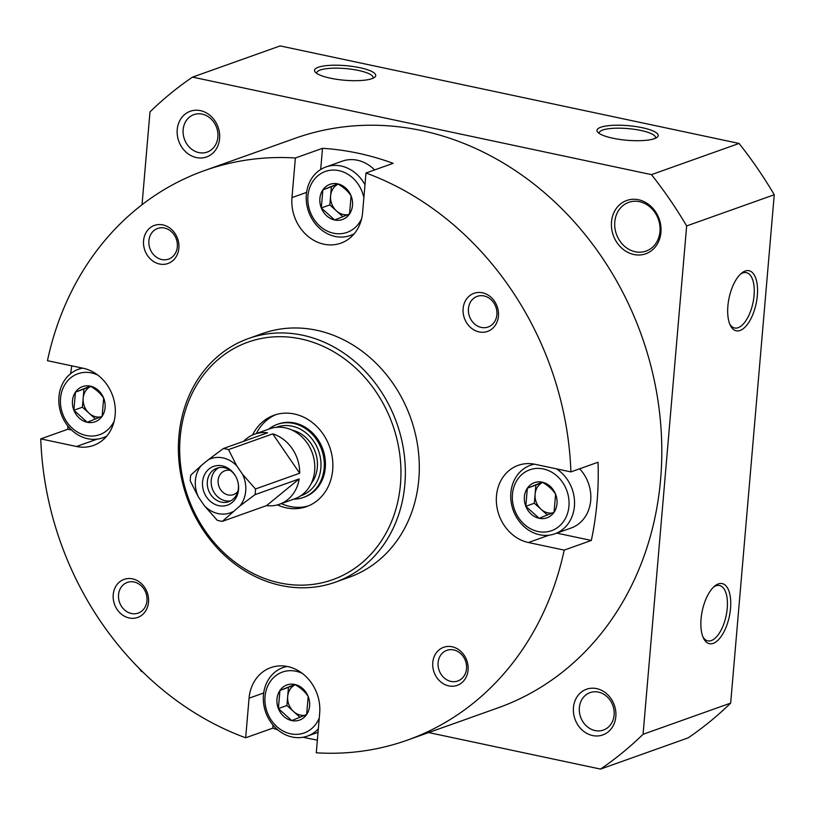<?xml version="1.0" encoding="UTF-8"?>
<svg xmlns="http://www.w3.org/2000/svg" width="815" height="815" viewBox="0 0 815 815"><rect width="100%" height="100%" fill="white"/><g stroke="black" fill="none" stroke-linecap="round" stroke-linejoin="round"><path stroke-width="1.22" d="M539.153 518.299A18.664 16.066 70.4 0 1 525.807 506.268L539.153 518.299L554.047 512.268A18.664 16.066 70.4 0 1 539.153 518.299M527.356 488.205L525.807 506.268A18.664 16.066 70.4 0 1 527.356 488.205A18.664 16.066 70.4 0 1 542.25 482.174L527.356 488.205L542.668 482.419A16.168 13.916 70.4 0 0 535.109 494.196L535.883 485.17M554.047 512.268L555.596 494.206A18.664 16.066 70.4 0 1 554.047 512.268M542.25 482.174A18.664 16.066 70.4 0 1 555.596 494.206C552.743 489.662 548.291 485.659 542.25 482.174M87.225 422.272A18.664 16.066 70.4 0 1 73.88 410.24L87.225 422.272L102.13 416.241A18.664 16.066 70.4 0 1 87.225 422.272M75.428 392.178L73.88 410.24A18.664 16.066 70.4 0 1 75.428 392.178A18.664 16.066 70.4 0 1 90.322 386.147L75.428 392.178L90.74 386.392M102.13 416.241L103.678 398.178A18.664 16.066 70.4 0 1 102.13 416.241M90.322 386.147A18.664 16.066 70.4 0 1 103.678 398.178C100.816 393.635 96.364 389.621 90.322 386.147M291.729 720.582A18.664 16.066 70.4 0 1 278.384 708.551L291.729 720.582L306.634 714.551A18.664 16.066 70.4 0 1 291.729 720.582M279.932 690.488L278.384 708.551A18.664 16.066 70.4 0 1 279.932 690.488A18.664 16.066 70.4 0 1 294.826 684.457L279.932 690.488L295.244 684.702M308.182 696.489A18.664 16.066 70.4 0 1 306.634 714.551L308.182 696.489C305.319 691.945 300.867 687.931 294.826 684.457A18.664 16.066 70.4 0 1 308.182 696.489M334.649 219.989A18.664 16.066 70.4 0 1 321.304 207.957L334.649 219.989L349.543 213.958A18.664 16.066 70.4 0 1 334.649 219.989M322.852 189.895L321.304 207.957A18.664 16.066 70.4 0 1 322.852 189.895A18.664 16.066 70.4 0 1 337.746 183.864L322.852 189.895L338.164 184.109M351.092 195.895A18.664 16.066 70.4 0 1 349.543 213.958L351.092 195.895C348.239 191.352 343.787 187.338 337.746 183.864A18.664 16.066 70.4 0 1 351.092 195.895M97.117 439.153L76.508 446.488A40.414 34.79 70.4 0 0 93.419 445.459A40.414 34.79 70.4 0 0 114.935 405.238A40.414 34.79 70.4 0 0 83.212 368.268L47.453 360.678A302.304 260.209 70.4 0 1 204.412 170.61L295.112 138.305A302.304 260.209 70.4 0 1 641.66 335.811A302.304 260.209 70.4 0 1 497.945 707.889L469.583 717.984M70.64 373.647A302.304 260.209 70.4 0 1 71.802 365.843M204.412 170.61A302.304 260.209 70.4 0 1 295.376 157.988L322.506 148.32A302.304 260.209 70.4 0 1 393.115 163.326L365.986 172.994A302.304 260.209 70.4 0 1 570.897 471.905L598.037 462.237A302.304 260.209 70.4 0 1 591.323 540.457L556.788 533.122M549.045 535.18L528.436 542.525L564.194 550.115L591.323 540.457M564.194 550.115A302.304 260.209 70.4 0 1 407.235 740.183A302.304 260.209 70.4 0 1 316.281 752.805L319.674 713.196A40.414 34.79 70.4 0 0 270.804 667.617A40.414 34.79 70.4 0 0 249.064 698.19L245.661 737.799L272.801 728.141L273.056 725.146M317.371 740.091A302.304 260.209 70.4 0 1 303.19 737.229M277.895 729.945A302.304 260.209 70.4 0 1 272.801 728.141M245.661 737.799A302.304 260.209 70.4 0 1 40.75 438.888L67.879 429.23A302.304 260.209 70.4 0 1 67.788 425.888M469.593 718.015L445.683 726.522M306.593 192.391L291.974 197.597A40.414 34.79 70.4 0 0 340.843 243.176A40.414 34.79 70.4 0 0 362.594 212.603L365.986 172.994M291.974 197.597L295.376 157.988M76.508 446.488L40.75 438.888M528.436 542.525A40.414 34.79 70.4 0 1 496.712 505.555A40.414 34.79 70.4 0 1 518.228 465.334A40.414 34.79 70.4 0 1 535.139 464.305L570.897 471.905M143.562 240.71A20.212 17.39 70.4 0 1 171.496 229.402A20.212 17.39 70.4 0 1 168.593 263.265A20.212 17.39 70.4 0 1 143.562 240.71M432.775 662.585A20.212 17.39 70.4 0 1 460.709 651.277A20.212 17.39 70.4 0 1 457.806 685.14A20.212 17.39 70.4 0 1 432.775 662.585M113.224 594.675A20.212 17.39 70.4 0 1 141.148 583.367A20.212 17.39 70.4 0 1 138.244 617.24A20.212 17.39 70.4 0 1 113.224 594.675M463.124 308.61A20.212 17.39 70.4 0 1 491.058 297.302A20.212 17.39 70.4 0 1 488.154 331.175A20.212 17.39 70.4 0 1 463.124 308.61M248.483 338.531L262.44 333.559A129.33 111.319 70.4 0 1 410.689 418.054A129.33 111.319 70.4 0 1 349.207 577.234L335.26 582.205A129.33 111.319 70.4 0 1 178.893 436.361A129.33 111.319 70.4 0 1 248.483 338.531A129.33 111.319 70.4 0 1 396.742 423.026A129.33 111.319 70.4 0 1 335.26 582.205M740.295 274.309A28.291 12.724 -78 0 1 746.377 272.648A28.291 12.724 -78 0 1 752.948 302.966A28.291 12.724 -78 0 1 734.61 327.987A28.291 12.724 -78 0 1 729.731 324.003M702.917 636.872A28.291 12.724 102 0 0 707.797 640.865A28.291 12.724 102 0 0 727.235 608.357A28.291 12.724 102 0 0 719.553 585.516A28.291 12.724 102 0 0 713.471 587.177M730.525 608.398A30.715 13.814 102 0 0 714.5 586.24A30.715 13.814 102 0 0 703.467 638.145A30.715 13.814 102 0 0 718.983 639.194A30.715 13.814 102 0 0 730.525 608.398M727.887 306.012A30.715 13.814 -78 0 1 741.324 273.361A30.715 13.814 -78 0 1 757.064 283.62A30.715 13.814 -78 0 1 748.842 322.312A30.715 13.814 -78 0 1 730.291 325.277A30.715 13.814 -78 0 1 727.887 306.012M142.034 204.718L149.991 111.9A404.159 347.873 70.4 0 1 192.544 77.109L651.47 174.634A404.159 347.873 70.4 0 1 686.648 225.938L774.25 194.744L730.668 703.101A404.159 347.873 70.4 0 1 688.115 737.891L600.512 769.085L428.649 732.563M686.648 225.938L643.066 734.295L730.668 703.101M643.066 734.295A404.159 347.873 70.4 0 1 600.512 769.085M142.584 671.774L141.586 671.56A404.159 347.873 70.4 0 1 138.774 667.984M192.544 77.109L280.146 45.915L739.073 143.44A404.159 347.873 70.4 0 1 774.25 194.744M318.298 67.248A30.715 7.315 -175.1 0 1 356.624 67.075A30.715 7.315 -175.1 0 1 374.645 77.282A30.715 7.315 -175.1 0 1 344.501 80.237A30.715 7.315 -175.1 0 1 315.303 72.189A30.715 7.315 -175.1 0 1 318.298 67.248M654.414 138.672A30.715 7.315 4.9 0 0 657.094 137.297A30.715 7.315 4.9 0 0 628.202 125.673A30.715 7.315 4.9 0 0 597.762 132.213A30.715 7.315 4.9 0 0 623.394 139.905A30.715 7.315 4.9 0 0 654.414 138.672M651.47 174.634L739.073 143.44M177.232 129.605A24.246 20.874 70.4 0 1 210.749 116.036A24.246 20.874 70.4 0 1 207.265 156.684A24.246 20.874 70.4 0 1 177.232 129.605M611.505 221.884A28.291 24.348 70.4 0 1 650.604 206.052A28.291 24.348 70.4 0 1 646.539 253.475A28.291 24.348 70.4 0 1 611.505 221.884M573.454 707.583A24.246 20.874 70.4 0 1 606.971 694.013A24.246 20.874 70.4 0 1 603.487 734.661A24.246 20.874 70.4 0 1 573.454 707.583M655.423 138.265A28.291 6.734 4.9 0 0 655.566 137.735A28.291 6.734 4.9 0 0 627.957 128.597A28.291 6.734 4.9 0 0 599.188 132.896A28.291 6.734 4.9 0 0 599.239 133.446M316.791 73.431A28.291 6.734 -175.1 0 1 316.74 72.881A28.291 6.734 -175.1 0 1 320.214 70.039A28.291 6.734 -175.1 0 1 352.212 69.346A28.291 6.734 -175.1 0 1 373.117 77.71A28.291 6.734 -175.1 0 1 372.975 78.25M579.373 707.654A19.876 17.105 70.4 0 1 590.07 692.618A19.876 17.105 70.4 0 1 612.86 705.596A19.876 17.105 70.4 0 1 603.406 730.067A19.876 17.105 70.4 0 1 579.373 707.654M614.785 221.925A25.866 22.26 70.4 0 1 628.701 202.354A25.866 22.26 70.4 0 1 658.357 219.255A25.866 22.26 70.4 0 1 646.05 251.091A25.866 22.26 70.4 0 1 614.785 221.925M183.151 129.677A19.876 17.105 70.4 0 1 193.848 114.64A19.876 17.105 70.4 0 1 216.627 127.619A19.876 17.105 70.4 0 1 207.183 152.089A19.876 17.105 70.4 0 1 183.151 129.677M180.166 437.512A126.101 108.538 70.4 0 1 354.454 366.954A126.101 108.538 70.4 0 1 336.34 578.293A126.101 108.538 70.4 0 1 180.166 437.512M252.538 434.996A48.503 41.748 70.4 0 1 274.054 415.232A48.503 41.748 70.4 0 1 329.647 446.915A48.503 41.748 70.4 0 1 306.593 506.604A48.503 41.748 70.4 0 1 277.426 504.882M468.452 308.671A16.269 14.008 70.4 0 1 477.203 296.365A16.269 14.008 70.4 0 1 495.856 306.99A16.269 14.008 70.4 0 1 488.124 327.019A16.269 14.008 70.4 0 1 468.452 308.671M118.542 594.736A16.269 14.008 70.4 0 1 127.303 582.43A16.269 14.008 70.4 0 1 145.956 593.065A16.269 14.008 70.4 0 1 138.214 613.084A16.269 14.008 70.4 0 1 118.542 594.736M438.103 662.646A16.269 14.008 70.4 0 1 446.865 650.329A16.269 14.008 70.4 0 1 465.508 660.965A16.269 14.008 70.4 0 1 457.775 680.994A16.269 14.008 70.4 0 1 438.103 662.646M148.89 240.761A16.269 14.008 70.4 0 1 157.652 228.455A16.269 14.008 70.4 0 1 176.305 239.09A16.269 14.008 70.4 0 1 168.562 259.119A16.269 14.008 70.4 0 1 148.89 240.761M354.199 233.773A36.369 31.306 70.4 0 1 350.338 235.504A36.369 31.306 70.4 0 1 306.359 194.479A36.369 31.306 70.4 0 1 325.939 166.973L342.219 161.176A36.369 31.306 70.4 0 1 374.584 169.928M320.692 169.5L322.506 148.32M353.19 234.924A40.414 34.79 70.4 0 1 352.335 234.791M579.618 468.798A36.369 31.306 70.4 0 1 571.121 528.018L554.842 533.815A36.369 31.306 70.4 0 1 510.862 492.79A36.369 31.306 70.4 0 1 530.433 465.284A36.369 31.306 70.4 0 1 534.518 464.173M532.429 464.57A40.414 34.79 70.4 0 1 533.01 463.918M285.016 666.853A40.414 34.79 70.4 0 1 285.596 666.201M105.767 437.207A40.414 34.79 70.4 0 1 104.911 437.074M71.547 430.004L67.879 429.23M361.605 218.756A32.335 27.832 70.4 0 1 328.404 231.592A32.335 27.832 70.4 0 1 307.948 195.926A32.335 27.832 70.4 0 1 334.354 170.08A32.335 27.832 70.4 0 1 363.857 197.8M325.939 166.973A36.369 31.306 70.4 0 1 364.977 184.781M319.256 718.035A32.335 27.832 70.4 0 1 286.147 732.451A32.335 27.832 70.4 0 1 265.038 696.519A32.335 27.832 70.4 0 1 302.334 673.424M318.329 728.895A36.369 31.306 70.4 0 1 307.418 736.098A36.369 31.306 70.4 0 1 263.449 695.073A36.369 31.306 70.4 0 1 283.019 667.567A36.369 31.306 70.4 0 1 287.104 666.456M512.452 494.236A32.335 27.832 70.4 0 1 557.144 476.143A32.335 27.832 70.4 0 1 552.499 530.331A32.335 27.832 70.4 0 1 512.452 494.236M556.411 468.819A36.369 31.306 70.4 0 1 574.544 503.894A36.369 31.306 70.4 0 1 554.842 533.815M114.181 421.029A32.335 27.832 70.4 0 1 80.991 433.875A32.335 27.832 70.4 0 1 60.534 398.209A32.335 27.832 70.4 0 1 97.831 375.114M106.785 436.056A36.369 31.306 70.4 0 1 102.914 437.787A36.369 31.306 70.4 0 1 58.945 396.762A36.369 31.306 70.4 0 1 78.515 369.246A36.369 31.306 70.4 0 1 82.61 368.146M342.901 216.709L329.831 204.922L331.379 186.859M347.801 214.702A16.168 13.916 70.4 0 1 336.503 210.932A16.168 13.916 70.4 0 1 330.605 195.885A16.168 13.916 70.4 0 1 338.184 184.119M329.831 204.922L321.304 207.957M299.991 717.302L286.911 705.515L288.459 687.452M304.881 715.285A16.168 13.916 70.4 0 1 293.583 711.526A16.168 13.916 70.4 0 1 287.685 696.479A16.168 13.916 70.4 0 1 295.274 684.712M286.911 705.515L278.384 708.551M95.487 418.991L82.407 407.205L83.955 389.142M100.377 416.974A16.168 13.916 70.4 0 1 89.079 413.215A16.168 13.916 70.4 0 1 83.181 398.168A16.168 13.916 70.4 0 1 90.771 386.402M82.407 407.205L73.88 410.24M534.334 503.232L535.109 494.196A16.168 13.916 70.4 0 0 541.007 509.243L534.334 503.232L525.807 506.268M547.405 515.019L541.007 509.243A16.168 13.916 70.4 0 0 552.295 513.012M204.371 505.728L217.228 520.255A37.184 32.009 -109.6 0 0 219.785 520.917A37.184 32.009 -109.6 0 0 222.373 521.345L239.946 505.911A28.78 24.776 -109.6 0 0 242.646 474.432L236.727 465.803A28.78 24.776 -109.6 0 0 208.314 459.762L201.152 465.62A28.78 24.776 -109.6 0 0 198.453 497.089L204.371 505.728A28.78 24.776 -109.6 0 0 232.784 511.759M236.727 465.803L228.516 449.615A37.184 32.009 -109.6 0 0 223.381 448.525L208.314 459.762M201.152 465.62L190.741 475.206A37.184 32.009 -109.6 0 0 190.252 480.901L198.453 497.089M281.318 503.599A48.503 41.748 -109.6 0 0 290.069 506.502A48.503 41.748 -109.6 0 0 308.457 505.881M275.959 414.611A48.503 41.748 -109.6 0 0 256.368 433.539M293.726 499.177A38.794 33.395 -109.6 0 0 303.262 497.496L304.423 497.079A38.794 33.395 -109.6 0 0 322.862 449.33A38.794 33.395 -109.6 0 0 278.394 423.983L277.222 424.391A38.794 33.395 -109.6 0 0 268.787 429.118M303.262 497.496A38.794 33.395 -109.6 0 0 321.701 449.737A38.794 33.395 -109.6 0 0 277.222 424.391M300.664 495.836A36.369 31.306 -109.6 0 0 318.573 450.858A36.369 31.306 -109.6 0 0 276.265 427.325M311.198 483.57A32.335 27.832 -109.6 0 0 315.293 452.019A32.335 27.832 -109.6 0 0 292.188 430.167M239.946 505.911L255.013 494.664L299.197 478.925A37.184 32.009 70.4 0 1 279.535 504.23L294.653 498.841A37.184 32.009 -109.6 0 0 312.328 453.079A37.184 32.009 -109.6 0 0 269.704 428.792L254.586 434.171A37.184 32.009 70.4 0 1 267.565 432.785L223.381 448.525M255.013 494.664A37.184 32.009 -109.6 0 0 255.503 488.969L242.646 474.432M279.535 504.23A37.184 32.009 70.4 0 1 266.556 505.616L222.373 521.345M243.654 441.302A37.184 32.009 70.4 0 1 254.586 434.171M272.709 433.875L299.686 473.23A37.184 32.009 70.4 0 0 272.709 433.875L228.516 449.615M299.686 473.23L255.503 488.969M238.53 489.581A20.579 17.716 -109.6 0 0 238.337 484.161A20.579 17.716 -109.6 0 0 235.341 475.756A20.579 17.716 -109.6 0 0 206.409 471.691A20.579 17.716 -109.6 0 0 213.795 503.772A20.579 17.716 -109.6 0 0 238.53 489.581M230.4 470.459A12.663 10.901 -109.6 0 0 224.95 470.744A12.663 10.901 -109.6 0 0 218.929 486.341A12.663 10.901 -109.6 0 0 233.457 494.613A12.663 10.901 -109.6 0 0 237.858 491.394M218.899 467.647A17.787 15.302 -109.6 0 0 212.328 488.694A17.787 15.302 -109.6 0 0 230.726 500.848M235.504 476.041A17.787 15.302 -109.6 0 0 216.912 468.187A17.787 15.302 -109.6 0 0 208.457 490.07A17.787 15.302 -109.6 0 0 228.842 501.683A17.787 15.302 -109.6 0 0 238.408 488.236A17.787 15.302 -109.6 0 0 238.286 483.845M299.197 478.925L266.556 505.616M263.683 692.984L249.064 698.19M407.235 740.183L445.673 726.501M350.338 235.504L353.771 234.282M307.418 736.098L318.033 732.318M283.019 667.567L286.452 666.344M530.433 465.284L533.866 464.061M102.914 437.787L106.347 436.565M78.515 369.246L81.989 368.013"/></g></svg>
